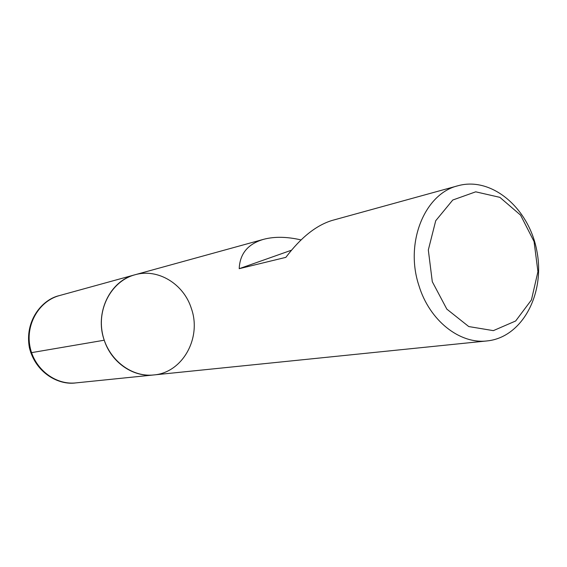 <?xml version="1.0" encoding="UTF-8"?>
<svg xmlns="http://www.w3.org/2000/svg" width="567" height="567" viewBox="0 0 567 567"><rect width="100%" height="100%" fill="white"/><g stroke="black" fill="none" stroke-linecap="round" stroke-linejoin="round"><path stroke-width="0.85" d="M418.935 285.64C404.576 242.782 424.704 193.574 457.987 185.749C491.894 176.259 529.231 208.472 536.921 251.266C545.256 293.947 522.115 337.493 487.081 340.923C459.709 344.325 429.495 320.546 418.935 285.64M104.236 340.214C94.483 312.984 109.97 280.856 134.932 274.782C112.5 280.736 97.347 307.045 102.294 332.744C106.986 358.493 130.644 377.53 153.707 374.957C133.132 377.416 111.352 362.433 104.236 340.214L30.788 352.766M301.042 239.912C286.838 236.652 274.357 236.46 263.591 239.324C247.97 243.888 239.841 253.669 239.21 268.687L285.86 257.354C300.779 237.587 316.223 225.276 332.191 220.421L457.987 185.749M432.295 281.7L446.839 309.135L468.753 326.557L493.354 330.639L515.665 320.986L531.449 299.908L537.934 271.65L534.064 241.542L520.577 215.127L499.874 197.351L475.72 191.823L452.764 200.023L435.718 220.733L428.319 249.983L432.295 281.7M239.21 268.687L291.459 250.21M134.932 274.782L59.478 295.57C39.286 300.949 25.607 323.97 29.916 346.317C33.992 368.699 55.084 385.206 75.85 382.902L153.707 374.957C182.666 372.767 201.859 337.826 191.37 308.512C183.779 283.954 157.867 268.028 134.932 274.782L263.591 239.324M153.707 374.957L487.081 340.923M59.478 295.57C41.823 299.475 24.367 321.191 29.434 347.876C35.664 372.966 58.692 385.454 75.85 382.902"/></g></svg>
